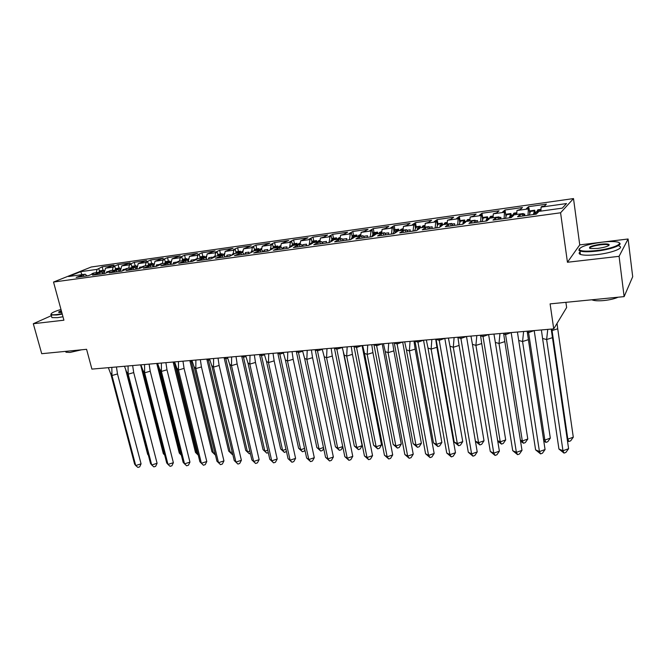 <?xml version="1.0" encoding="UTF-8"?>
<svg xmlns="http://www.w3.org/2000/svg" width="666" height="666" viewBox="0 0 666 666"><rect width="100%" height="100%" fill="white"/><g stroke="black" fill="none" stroke-linecap="round" stroke-linejoin="round"><path stroke-width="1" d="M628.088 238.994L579.745 244.88L567.44 262.262L619.08 256.327L628.088 238.994L632.7 276.715L624.125 296.62L550.108 303.879L553.721 328.871L566.633 307.525L565.9 302.331M619.08 256.327L624.125 296.62M51.374 315.667L33.3 323.726L41.717 353.704L86.58 349.309L91.9 369.106L553.721 328.871M573.501 198.576L91.267 266.999L53.521 282.051L560.581 212.787L573.501 198.576L579.745 244.88M500.016 219.131L498.976 216.908L487.604 218.481L486.746 219.181L489.352 218.823L486.763 220.954L468.922 223.41L471.67 221.262L475.133 220.213L464.002 221.753L463.078 222.452L465.634 222.103L462.837 224.242L445.363 226.64L448.31 224.492L451.789 223.443L440.884 224.95L439.901 225.657L442.399 225.308L439.402 227.464L422.302 229.812L425.432 227.655L428.921 226.606L418.24 228.088L417.191 228.796L419.647 228.455L416.458 230.619L399.708 232.917L403.03 230.752L406.526 229.712L396.054 231.16L394.955 231.868L397.352 231.535L393.989 233.708L377.58 235.964L381.069 233.791L384.573 232.75L374.317 234.174L373.16 234.882L375.507 234.557L371.978 236.73L355.894 238.944L359.548 236.763L363.062 235.731L353.013 237.121L351.798 237.837L354.104 237.512L350.399 239.693L334.64 241.858L338.453 239.677L341.974 238.653L332.118 240.018L330.852 240.726L333.117 240.418L329.254 242.599L313.803 244.722L317.774 242.541L321.303 241.517L311.638 242.849L312.587 241.716L311.888 241.816M302.555 246.27L301.032 244.322L297.494 245.338L293.381 247.536L308.533 245.446L312.537 243.256L310.323 243.565L311.638 242.849M301.032 244.322L291.55 245.629L290.185 246.353L292.357 246.054L288.212 248.243L273.351 250.283L281.144 247.078L271.845 248.36L270.438 249.084L272.569 248.784L268.281 250.982L253.704 252.988L261.638 249.775L252.506 251.04L251.057 251.756L253.155 251.473L248.726 253.671L234.432 255.636L242.491 252.422L233.541 253.663L232.043 254.387L234.099 254.104L229.554 256.302L215.526 258.233L223.709 255.028L214.918 256.244L213.386 256.968L215.401 256.685L210.739 258.891L196.97 260.781L205.27 257.584L196.645 258.774L195.071 259.499L197.053 259.224L192.266 261.43L178.754 263.286L187.171 260.09L178.696 261.263L177.089 261.979L179.037 261.713L174.142 263.919L160.881 265.742L169.397 262.546L161.08 263.703L159.44 264.419L161.347 264.161L156.344 266.367L143.323 268.157L151.94 264.968L143.773 266.1L142.099 266.816L143.973 266.558L138.869 268.764L126.082 270.521L134.798 267.341L126.773 268.448L125.066 269.172L126.906 268.922L121.711 271.129L109.149 272.852L117.957 269.672L110.073 270.762L108.342 271.487L110.148 271.237L104.862 273.443L92.516 275.141L101.415 271.961L93.665 273.035L91.9 273.759L93.681 273.51L88.303 275.716L76.174 277.381L85.156 274.217L68.565 276.515L80.694 271.67L97.086 269.372L96.195 272.685M104.079 273.551L105.503 268.19L113.994 265.185L102.173 266.85L97.086 269.372M105.503 268.19L113.153 267.116L112.288 270.454M120.33 271.312L121.711 265.917L130.12 262.904L118.098 264.602L113.07 266.675L114.835 266.425L113.153 267.116M121.711 265.917L129.504 264.827L128.655 268.19M136.855 269.047L138.203 263.603L146.528 260.589L134.299 262.312L129.362 264.385L131.152 264.136L129.504 264.827M138.203 263.603L146.129 262.496L145.305 265.884M153.696 266.658L154.995 261.255L163.22 258.233L150.782 259.99L145.929 262.063L147.752 261.805L146.129 262.496M154.995 261.255L163.053 260.123L162.254 263.536M170.879 264.027L172.069 258.858L180.203 255.836L167.549 257.625L162.787 259.69L164.644 259.432L163.053 260.123M172.069 258.858L180.278 257.709L179.504 261.147M188.37 261.322L189.46 256.418L197.486 253.396L184.607 255.211L179.945 257.284L181.835 257.018L180.278 257.709M189.46 256.418L197.819 255.253L197.061 258.716M206.177 258.55L207.159 253.937L215.085 250.915L201.973 252.764L197.411 254.828L199.334 254.562L197.819 255.253M207.159 253.937L215.667 252.747L214.943 256.244M224.309 255.686L225.183 251.415L232.992 248.385L219.647 250.266L215.193 252.331L217.149 252.056L215.667 252.747M225.183 251.415L233.849 250.2L233.117 253.871M242.774 252.747L243.531 248.843L251.232 245.812L237.637 247.727L233.3 249.792L235.289 249.509L233.849 250.2M243.531 248.843L252.356 247.602L251.623 251.482M261.572 249.783L262.229 246.22L269.797 243.19L255.96 245.146L251.74 247.203L253.771 246.92L252.356 247.602M262.229 246.22L271.22 244.963L270.479 249.059M280.644 247.144L281.268 243.548L288.711 240.518L274.617 242.507L270.521 244.564L272.585 244.272L271.22 244.963M281.268 243.548L290.426 242.266L289.535 247.544M300.075 244.455L300.674 240.834L307.983 237.804L293.614 239.827L289.652 241.875L291.758 241.583L290.426 242.266M300.674 240.834L310.006 239.519L309.107 245.13M319.88 241.708L320.446 238.062L323.876 237.071L327.614 235.031L312.978 237.096L309.141 239.144L311.288 238.836L310.006 239.519M320.446 238.062L329.953 236.73L329.079 242.624M340.068 238.911L340.601 235.231L344.022 234.241L347.61 232.209L332.7 234.315L329.004 236.347L331.193 236.047L329.953 236.73M340.601 235.231L350.291 233.874L349.467 239.827M360.647 236.064L361.139 232.351L364.56 231.36L368.007 229.329L352.805 231.477L349.25 233.508L351.481 233.192L350.291 233.874M361.139 232.351L371.029 230.969L370.263 236.963M381.635 233.158L382.093 229.42L385.497 228.413L388.786 226.398L373.293 228.58L369.888 230.611L372.161 230.286L371.029 230.969M382.093 229.42L392.174 228.005L391.466 234.049M403.038 230.195L403.454 226.423L406.851 225.416L409.981 223.401L394.18 225.632L390.934 227.655L393.256 227.331L392.174 228.005M403.454 226.423L413.736 224.983L413.095 231.077M424.866 227.173L425.241 223.368L428.638 222.361L431.593 220.354L415.484 222.627L412.396 224.642L414.76 224.309L413.736 224.983M425.241 223.368L435.731 221.895L435.156 228.047M447.136 224.084L447.469 220.255L450.857 219.239L453.638 217.241L437.204 219.564L434.29 221.57L436.705 221.229L435.731 221.895M447.469 220.255L458.175 218.748L457.667 224.95M469.863 220.937L470.154 217.074L473.526 216.059L476.123 214.069L459.357 216.433L456.626 218.431L459.082 218.082L458.175 218.748M470.154 217.074L481.077 215.543L480.644 221.795M493.065 217.724L493.306 213.828L496.67 212.804L499.067 210.831L481.959 213.245L479.412 215.226L481.926 214.877L481.077 215.543M493.306 213.828L504.462 212.263L504.104 218.573M516.749 214.452L516.941 210.514L520.288 209.49L522.485 207.526L505.028 209.99L502.68 211.963L505.244 211.605L504.462 212.263M516.941 210.514L528.329 208.916L528.046 215.276M540.934 211.097L541.075 207.134L541.749 206.477L544.405 206.102L546.395 204.154L528.571 206.668L526.423 208.625L529.037 208.258L528.329 208.916M541.075 207.134L566.525 203.563L562.304 208.142L536.33 211.738L535.622 212.429L538.344 212.046L536.188 214.161L517.565 216.725L519.888 214.602L522.569 214.227L523.318 213.536L511.704 215.143L510.922 215.842L513.586 215.468L511.213 217.591L492.982 220.096L495.521 217.965L498.151 217.607L498.976 216.908M108.358 271.553L106.743 271.778L106.477 272.769M103.313 273.651L101.415 271.961M125.083 269.239L123.019 269.53L122.719 270.696M119.83 271.387L117.957 269.672M142.116 266.891L139.577 267.241L139.244 268.606M136.647 269.072L134.798 267.341M159.457 264.494L156.427 264.91L156.077 266.4M153.754 266.725L151.94 264.968M176.765 262.737L176.915 262.079L173.585 262.537L173.235 264.044M171.179 264.327L169.397 262.546M194.247 260.514L194.439 259.657L191.042 260.131L190.709 261.646M188.919 261.888L187.171 260.09M212.046 258.275L212.271 257.193L208.816 257.675L208.491 259.199M206.993 259.407L205.27 257.584M230.17 256.002L230.436 254.687L226.915 255.17L226.606 256.71M225.391 256.876L223.709 255.028M248.634 253.679L248.934 252.131L245.354 252.622L245.055 254.171M244.139 254.295L242.491 252.422M267.491 251.09L267.774 249.525L264.127 250.033L263.844 251.59M270.454 249.184L270.321 249.933M263.245 251.673L261.638 249.775M286.705 248.451L286.971 246.87L283.258 247.386L282.983 248.959M282.709 249.001L281.144 247.078M306.277 245.762L306.535 244.172L302.747 244.697L302.497 246.204M326.232 243.015L326.473 241.417L322.61 241.949L322.444 243.032M322.785 243.49L321.303 241.517M346.57 240.218L346.795 238.603L342.857 239.152L342.774 239.76M343.415 240.659L341.974 238.653M367.307 237.371L367.515 235.739L363.494 236.355M364.452 237.762L363.062 235.731M388.453 234.465L388.644 232.825L384.956 233.333M385.914 234.815L384.573 232.75M410.015 231.502L410.198 229.845L406.884 230.303M407.808 231.801L406.526 229.712M432.018 228.48L432.176 226.806L429.27 227.206M430.153 228.738L428.921 226.606M454.47 225.391L454.603 223.709L452.114 224.051M452.955 225.599L451.789 223.443M477.38 222.244L477.497 220.546L475.449 220.829M476.24 222.402L475.133 220.213M500.765 219.031L500.865 217.316L499.267 217.541M524.642 215.751L524.716 214.019L523.601 214.177M524.3 215.792L523.318 213.536M567.44 262.262L560.581 212.787M33.3 323.726L63.911 320.196L53.521 282.051M81.968 274.658L80.694 271.67M87.079 275.882L85.156 274.217M528.812 208.291L528.571 206.668M522.835 216L522.569 214.227M529.745 213.078L529.037 208.258M520.146 216.367L519.888 214.602M535.88 214.202L535.622 212.429M509.315 217.857L510.872 213.545L505.644 214.269L505.028 209.99M482.634 217.474L481.959 213.245M460.048 220.621L459.357 216.433M437.903 223.701L437.204 219.564M416.2 226.723L415.484 222.627M394.921 229.687L394.18 225.632M374.042 232.592L373.293 228.58M353.571 235.448L352.805 231.477M333.483 238.245L332.7 234.315M313.769 240.984L312.978 237.096M294.422 243.681L293.614 239.827M275.424 246.328L274.617 242.507M256.785 248.918L255.96 245.146M238.47 251.473L237.637 247.727M220.488 253.971L219.647 250.266M202.822 256.435L201.973 252.764M185.464 258.849L184.607 255.211M168.415 261.222L167.549 257.625M151.657 263.561L150.782 259.99M135.181 265.851L134.299 262.312M118.989 268.107L118.098 264.602M103.072 270.321L102.173 266.85M498.418 219.355L498.151 217.607M505.935 216.175L505.244 211.605M495.787 219.713L495.521 217.965M511.188 217.599L510.922 215.842M83.749 276.34L83.375 274.933M99.55 271.595L98.793 268.681M81.993 276.581L81.618 275.183M92.016 274.192L91.9 273.759M100.033 274.109L99.659 272.685M115.593 269.38L114.835 266.425M98.243 274.35L97.877 272.935M108.458 271.944L108.342 271.487M116.608 271.828L116.242 270.396M131.901 267.133L131.152 264.136M114.785 272.078L114.419 270.646M125.191 269.647L125.066 269.172M133.475 269.505L133.108 268.065M148.501 264.835L147.752 261.805M131.618 269.763L131.26 268.315M142.224 267.316L142.099 266.816M150.641 267.149L150.283 265.684M165.393 262.504L164.644 259.432M148.759 267.407L148.401 265.95M159.565 264.943L159.44 264.419M168.132 264.743L167.774 263.27M182.576 260.14L181.835 257.018M166.209 265.01L165.851 263.536M177.223 262.529L177.089 261.979M185.931 262.296L185.581 260.806M200.075 257.725L199.334 254.562M183.974 262.57L183.625 261.08M195.205 260.073L195.071 259.499M204.071 259.807L203.721 258.3M217.89 255.269L217.149 252.056M202.073 260.081L201.723 258.575M213.528 257.575L213.386 256.968M222.544 257.267L222.194 255.744M236.022 252.772L235.289 249.509M220.513 257.551L220.163 256.027M232.193 255.028L232.043 254.387M241.358 254.678L241.017 253.147M254.495 250.233L253.771 246.92M239.294 254.961L238.952 253.43M251.207 252.439L251.057 251.756M260.539 252.048L260.206 250.491M273.31 247.652L272.585 244.272M258.433 252.331L258.092 250.782M270.587 249.8L270.438 249.084M280.086 249.359L279.753 247.794M292.474 245.021L291.758 241.583M277.938 249.65L277.605 248.085M290.343 247.111L290.185 246.353M300.016 246.62L299.692 245.038M311.996 242.341L311.288 238.836M297.827 246.92L297.494 245.338M310.489 244.38L310.323 243.565M320.329 243.831L320.013 242.224M331.901 239.618L331.193 236.047M318.098 244.131L317.774 242.541M331.027 241.6L330.852 240.726M341.05 240.984L340.734 239.36M352.181 236.846L351.481 233.192M338.778 241.292L338.453 239.677M351.973 238.769L351.798 237.837M362.187 238.078L361.871 236.438M372.86 234.032L372.161 230.286M359.865 238.395L359.548 236.763M373.343 235.889L373.16 234.882M383.749 235.115L383.441 233.458M393.947 231.16L393.256 227.331M381.377 235.439L381.069 233.791M395.146 232.958L394.955 231.868M405.744 232.093L405.444 230.419M415.459 228.247L414.76 224.309M403.33 232.417L403.03 230.752M417.399 229.978L417.191 228.796M428.196 229.004L427.905 227.314M437.395 225.291L436.705 221.229M425.732 229.345L425.432 227.655M440.118 226.948L439.901 225.657M451.115 225.849L450.832 224.142M459.773 222.286L459.082 218.082M448.601 226.199L448.31 224.492M463.311 223.876L463.078 222.452M474.517 222.635L474.242 220.912M482.617 219.247L481.926 214.877M471.944 222.993L471.67 221.262M486.996 220.762L486.746 219.181M343.057 240.151L342.857 239.152M322.918 243.473L322.61 241.949M303.055 246.204L302.747 244.697M283.574 248.876L283.258 247.386M264.444 251.507L264.127 250.033M245.671 254.087L245.354 252.622M227.248 256.618L226.915 255.17M209.149 259.107L208.816 257.675M191.375 261.555L191.042 260.131M173.918 263.952L173.585 262.537M156.743 266.192L156.427 264.91M139.852 268.34L139.577 267.241M123.252 270.471L123.019 269.53M106.943 272.569L106.743 271.778M541.383 329.945L542.582 338.486L546.628 339.535L547.76 329.387M552.464 337.662L568.597 448.701L562.97 450.749L564.027 453.105L558.941 449.042L562.97 450.749L546.628 339.535L552.464 337.662L551.207 329.087M558.941 449.042L542.582 338.486M568.597 448.701L565.892 452.422L564.027 453.105M533.324 214.552L534.715 210.223L535.089 212.446L534.19 214.435M557.042 323.385L557.725 328.779L552.056 330.586L552.247 328.996M567.174 438.911L567.823 439.169L573.293 437.196L557.725 328.779M573.293 437.196L570.654 440.85L568.831 441.508L567.823 439.169L552.056 330.586L551.465 330.436M567.465 440.925L568.831 441.508M529.362 215.101L530.377 211.455L529.528 211.572M540.975 209.981L537.412 210.473L536.929 211.655M537.412 210.473L537.803 209.798L540.992 209.349M534.715 210.223L529.437 210.956M596.511 250.549C612.895 248.743 625.682 243.015 616.383 241.85C612.853 241.35 607.966 241.475 601.706 242.208C586.663 244.455 579.212 247.011 579.362 249.867C581.393 251.323 587.104 251.548 596.511 250.549M619.197 242.865C623.734 244.763 610.814 249.534 596.503 251.132C588.553 252.006 583.05 251.964 579.994 251.015L578.945 250.416L579.22 248.843M597.843 248.41L590.634 248.576C587.578 247.269 590.85 245.829 600.441 244.239C605.161 243.723 608.058 243.831 609.14 244.564C609.24 245.995 605.477 247.269 597.843 248.41M608.824 245.488L608.208 244.847C606.734 244.397 604.145 244.389 600.441 244.805C593.572 245.812 589.993 246.994 589.693 248.343M618.048 297.219C614.552 298.801 609.831 299.908 603.887 300.549C598.218 301.049 594.263 300.816 592.041 299.866L591.874 299.783M608.283 245.404L608.965 245.371M619.105 246.07C624.999 247.86 611.954 252.98 596.961 254.62C589.019 255.478 583.516 255.419 580.461 254.445C578.821 253.804 578.704 252.947 580.111 251.873M60.981 309.44C54.171 311.538 50.874 313.145 51.099 314.277C51.59 314.835 53.53 314.926 56.918 314.535L62.146 313.694M62.254 314.119L56.785 315.001L51.19 314.985L51.032 313.977M61.796 312.429L59.149 312.529C58.034 312.271 58.758 311.646 61.314 310.656M61.43 311.08L59.083 312.52M81.585 349.8L70.022 352.439L65.967 352.231L65.743 351.423M62.979 316.766L57.509 317.649L51.915 317.615L51.665 316.7M517.415 332.034L518.722 340.476L522.569 341.525L523.618 331.493M528.396 339.668L545.063 449.533L539.443 451.565L540.576 453.896L535.597 449.866L539.443 451.565L522.569 341.525L528.396 339.668L527.147 331.185M535.597 449.866L518.722 340.476M545.063 449.533L542.44 453.213L540.576 453.896M493.947 334.074L495.346 342.424L499 343.473L499.975 333.549M504.82 341.633L521.994 450.349L516.383 452.364L517.59 454.67L512.72 450.674L516.383 452.364L499 343.473L504.82 341.633L503.588 333.233M512.72 450.674L495.346 342.424M521.994 450.349L519.455 453.996L517.59 454.67M470.954 336.08L472.435 344.339L475.915 345.388L476.806 335.572M481.726 343.564L499.392 451.148L493.781 453.146L495.063 455.427L490.293 451.473L493.781 453.146L475.915 345.388L481.726 343.564L480.502 335.248M490.293 451.473L472.435 344.339M499.392 451.148L496.928 454.753L495.063 455.427M448.418 338.045L449.991 346.212L453.296 347.261L454.112 337.545M459.099 345.446L477.222 451.931L471.62 453.912L472.968 456.168L468.298 452.247L471.62 453.912L453.296 347.261L459.099 345.446L457.883 337.221M468.298 452.247L449.991 346.212M477.222 451.931L474.833 455.502L472.968 456.168M426.34 339.968L427.988 348.043L431.127 349.092L431.868 339.485M436.913 347.302L455.477 452.705L449.891 454.67L451.307 456.893L446.728 453.013L449.891 454.67L431.127 349.092L436.913 347.302L435.706 339.152M446.728 453.013L427.988 348.043M455.477 452.705L453.163 456.243L451.307 456.893M510.972 216.192L510.264 217.724M534.215 330.569L528.579 332.609L528.754 331.044M543.548 439.527L544.846 440.076L550.316 438.12L534.24 330.827M550.316 438.12L547.752 441.733L545.937 442.39L544.846 440.076L528.579 332.609L527.364 332.301M543.772 441.009L545.937 442.39M505.444 218.39L506.568 214.76L505.744 214.877M516.799 213.336L513.461 213.803L512.928 214.976M513.461 213.803L513.902 213.12L516.833 212.712M510.872 213.545L511.238 215.559M511.205 332.575L505.577 334.598L505.727 333.05M520.379 440.118L522.327 440.967L527.788 439.027L511.222 332.825M527.788 439.027L525.299 442.607L523.484 443.256L522.327 440.967L505.577 334.598L503.762 334.116M520.537 441.092L523.484 443.256M482.009 221.603L483.25 217.998L482.442 218.115M487.828 218.456L487.52 216.8L485.805 221.087M493.131 216.625L490.001 217.066L489.418 218.232M490.001 217.066L490.484 216.383L493.173 216.009M487.52 216.8L482.342 217.516M488.644 334.54L483.025 336.546L483.166 335.015M497.668 440.667L500.241 441.841L505.694 439.918L488.661 334.79M505.694 439.918L503.271 443.456L501.465 444.097L500.241 441.841L483.025 336.546L480.627 335.872M497.752 441.167L501.465 444.097M459.057 224.758L460.406 221.179L459.615 221.287M464.96 221.62L464.635 219.98L463.286 222.294M463.128 222.777L462.77 224.251M469.946 219.847L467.024 220.255L466.383 221.42M467.024 220.255L467.54 219.58L469.996 219.239M464.635 219.98L459.515 220.696M466.525 336.463L460.914 338.461L461.038 336.946M475.391 441.183L478.571 442.699L484.015 440.784L466.541 336.713M484.015 440.784L481.668 444.297L479.861 444.93L478.571 442.699L460.914 338.461L457.95 337.579M475.399 441.242L479.861 444.93M436.563 227.855L438.02 224.284L437.237 224.392M442.54 224.725L442.207 223.102L440.959 224.941M447.236 223.01L444.505 223.385L443.814 224.55M444.505 223.385L445.063 222.71L447.286 222.394M442.207 223.102L437.137 223.809M444.83 338.353L439.227 340.334L439.344 338.836M436.122 339.36L439.227 340.334L457.309 443.539L458.666 445.745L460.472 445.113L462.745 441.641L457.309 443.539L454.187 441.991L436.055 339.119M462.745 441.641L444.855 338.603M454.187 441.991L458.666 445.745M414.518 230.886L416.075 227.339L415.309 227.439M420.571 227.764L420.229 226.165L418.897 227.997M424.975 226.099L422.435 226.448L421.703 227.614M422.435 226.448L423.027 225.774L425.033 225.499M420.229 226.165L415.209 226.865M404.687 341.849L406.418 349.841L409.39 350.899L410.065 341.383M415.168 349.109L434.157 453.463L428.571 455.402L430.053 457.609L425.574 453.762L428.571 455.402L409.39 350.899L415.168 349.109L413.969 341.042M425.574 453.762L406.418 349.841M434.157 453.463L431.909 456.959L430.053 457.609M423.551 340.209L417.965 342.174L418.065 340.684M415.018 341.2L417.965 342.174L436.446 444.364L437.862 446.545L439.66 445.92L441.874 442.482L436.446 444.364L433.466 442.823L414.943 340.959M441.874 442.482L423.576 340.451M433.466 442.823L437.862 446.545M392.907 233.849L394.563 230.328L393.814 230.428M399.034 230.752L398.684 229.162L397.269 230.994M403.155 229.129L400.799 229.462L400.016 230.611M400.799 229.462L403.221 228.53M398.684 229.162L393.714 229.853M383.458 343.706L385.264 351.606L388.078 352.655L388.686 343.248M393.847 350.89L413.236 454.204L407.667 456.127L409.199 458.308L404.811 454.495L407.667 456.127L388.078 352.655L393.847 350.89L392.657 342.898M404.811 454.495L385.264 351.606M413.236 454.204L411.055 457.667L409.199 458.308M402.68 342.024L397.103 343.981L397.194 342.507M394.305 342.998L397.103 343.981L415.967 445.171L417.44 447.336L419.239 446.711L421.387 443.306L415.967 445.171L413.136 443.639L394.239 342.765M421.387 443.306L402.705 342.274M413.136 443.639L417.44 447.336M371.72 236.763L373.476 233.258L372.735 233.358M377.913 233.674L377.555 232.109L376.065 233.933M381.76 232.101L379.587 232.409L378.763 233.558M379.587 232.409L381.834 231.51M377.555 232.109L372.635 232.792M362.637 345.512L364.518 353.338L367.182 354.387L367.724 345.071M372.935 352.63L392.707 454.928L387.146 456.843L388.744 458.999L384.44 455.219L387.146 456.843L367.182 354.387L372.935 352.63L371.761 344.722M384.44 455.219L364.518 353.338M392.707 454.928L390.592 458.358L388.744 458.999M382.201 343.814L376.64 345.746L376.715 344.289M373.984 344.772L376.64 345.746L395.87 445.962L397.394 448.101L399.192 447.494L401.273 444.114L395.87 445.962L393.181 444.447L373.909 344.53M401.273 444.114L382.226 344.056M393.181 444.447L397.394 448.101M351.032 239.319L352.789 236.13L352.064 236.23M357.201 236.538L356.834 234.99L355.278 236.805M360.789 235.015L358.783 235.298L357.917 236.438M358.783 235.298L360.864 234.432M356.834 234.99L351.956 235.672M342.216 347.294L344.172 355.036L346.686 356.085L347.161 346.861M352.422 354.345L372.56 455.644L367.016 457.534L368.664 459.673L364.444 455.927L367.016 457.534L346.686 356.085L352.422 354.345L351.257 346.511M364.444 455.927L344.172 355.036M372.56 455.644L370.504 459.041L368.664 459.673M362.104 345.562L356.551 347.486L356.618 346.037M354.037 346.503L356.551 347.486L376.14 446.744L377.714 448.859L379.512 448.251L381.535 444.913L376.14 446.744L373.576 445.229L353.962 346.27M381.535 444.913L362.129 345.804M373.576 445.229L377.714 448.859M330.802 241.725L330.969 241.308M331.385 240.426L332.492 238.952L331.785 239.044M336.888 239.352L336.513 237.82L334.881 239.635M340.218 237.879L338.37 238.137L337.471 239.277M338.37 238.137L340.301 237.296M336.513 237.82L331.676 238.495M322.186 349.042L324.2 356.701L326.573 357.75L326.998 348.618M332.301 356.019L352.78 456.343L347.252 458.225L348.951 460.331L344.822 456.626L347.252 458.225L326.573 357.75L332.301 356.019L331.144 348.26M344.822 456.626L324.2 356.701M352.78 456.343L350.791 459.707L348.951 460.331M336.896 347.76L336.838 349.184L342.266 347.56M334.457 348.21L336.838 349.184L356.76 447.51L358.391 449.608L360.181 449.001L362.137 445.696L356.76 447.51L354.329 446.004L334.382 347.977M362.137 445.696L343.398 352.472M354.329 446.004L358.391 449.608M316.949 242.116L316.566 240.601L314.868 242.407M320.038 240.684L318.356 240.917L317.416 242.049M318.356 240.917L320.13 240.101M316.566 240.601L311.78 241.267M302.522 350.749L304.603 358.333L306.843 359.382L307.209 350.341M312.554 357.667L333.366 457.026L327.847 458.891L329.603 460.98L325.549 457.309L327.847 458.891L306.843 359.382L312.554 357.667L311.405 349.983M325.549 457.309L304.603 358.333M333.366 457.026L331.435 460.364L329.603 460.98M317.532 349.442L317.482 350.857L322.261 349.434M342.749 446.578L337.729 448.26L335.423 446.769L315.16 349.65M342.824 446.936L341.192 449.733L339.402 450.341L337.729 448.26L317.482 350.857L315.243 349.883M335.423 446.769L339.402 450.341M292.066 245.563L293.048 244.43L292.366 244.522M297.394 244.822L297.003 243.323L295.238 245.121M300.249 243.431L298.709 243.648L297.735 244.78M298.709 243.648L300.341 242.857M297.003 243.323L292.257 243.981M283.233 352.431L285.373 359.94L287.479 360.989L287.787 352.039M293.173 359.282L314.302 457.7L308.799 459.557L310.597 461.621L306.626 457.975L308.799 459.557L287.479 360.989L293.173 359.282L292.033 351.665M306.626 457.975L285.373 359.94M314.302 457.7L312.429 461.005L310.597 461.621M298.526 351.099L298.485 352.505L302.63 351.273M323.476 447.519L319.031 449.001L316.85 447.519L296.287 351.298M323.676 448.459L322.535 450.457L320.754 451.057L319.031 449.001L298.485 352.505L296.37 351.523M316.85 447.519L320.754 451.057M272.86 248.218L273.876 247.094L273.21 247.186M278.197 247.486L277.797 245.995L275.974 247.794M280.819 246.129L279.429 246.32L278.421 247.452M279.429 246.32L280.919 245.563M277.797 245.995L273.093 246.653M264.294 354.087L266.492 361.513L268.473 362.562L268.723 353.696M274.151 360.872L295.587 458.366L290.093 460.198L291.941 462.246L288.045 458.633L290.093 460.198L268.473 362.562L274.151 360.872L273.018 353.321M288.045 458.633L266.492 361.513M295.587 458.366L293.764 461.638L291.941 462.246M279.853 352.73L279.828 354.112L283.375 353.072M304.562 448.434L300.666 449.725L298.601 448.251L277.755 352.913M304.886 449.958L304.212 451.165L302.431 451.756L300.666 449.725L279.828 354.112L277.822 353.122M298.601 448.251L302.431 451.756M254.004 250.832L255.053 249.708L254.395 249.8M259.349 250.091L258.941 248.618L257.068 250.408M261.755 248.776L260.506 248.951L259.465 250.075M260.506 248.951L261.863 248.21M258.941 248.618L254.279 249.267M245.704 355.702L247.96 363.053L249.817 364.111L250.016 355.328M255.478 362.429L277.198 459.016L271.72 460.839L273.609 462.862L269.788 459.282L271.72 460.839L249.817 364.111L255.478 362.429L254.354 354.953M269.788 459.282L247.96 363.053M277.198 459.016L275.433 462.262L273.609 462.862M261.522 354.329L261.505 355.702L264.469 354.828M285.98 449.325L282.617 450.441L280.669 448.976L259.54 354.495M286.447 451.423L284.432 452.455L282.617 450.441L261.505 355.702L259.549 354.52M280.669 448.976L284.432 452.455M235.498 253.396L236.58 252.281L235.93 252.364M243.04 251.382L241.933 251.532L240.859 252.655L240.434 251.199L238.495 252.98M241.933 251.532L243.148 250.816M240.434 251.199L235.814 251.84M227.447 357.292L229.753 364.577L231.493 365.626L231.643 356.926M237.138 363.961L259.132 459.657L253.663 461.463L255.602 463.469L251.856 459.915L253.663 461.463L231.493 365.626L237.138 363.961L236.022 356.543M251.856 459.915L229.753 364.577M259.132 459.657L257.417 462.87L255.602 463.469M243.515 355.894L243.506 357.259L245.912 356.551M267.724 450.199L264.877 451.14L263.045 449.683L241.658 356.06M268.281 452.63L266.733 453.13L264.877 451.14L243.506 357.259L241.758 356.044M241.741 356.277L242.332 356.61M263.045 449.683L266.733 453.13M217.324 255.91L218.431 254.803L217.799 254.887M222.652 255.103L222.261 253.729L220.271 255.503M224.667 253.929L222.586 255.186M223.693 254.071L224.783 253.38M222.261 253.729L217.682 254.362M209.515 358.857L211.88 366.067L213.495 367.116L213.603 358.499M219.131 365.459L241.383 460.289L235.93 462.079L237.912 464.069L234.232 460.539L235.93 462.079L213.495 367.116L219.131 365.459L218.023 358.117M234.232 460.539L211.88 366.067M241.383 460.289L239.718 463.469L237.912 464.069M225.816 357.434L225.816 358.783L227.689 358.241M249.8 451.057L247.444 451.823L245.721 450.382L224.084 357.584M250.358 453.471L249.342 453.804L247.444 451.823L225.816 358.783L224.292 357.567M224.167 357.809L224.991 358.3M245.721 450.382L249.342 453.804M199.475 258.383L200.616 257.276L199.991 257.359M204.787 257.492L204.404 256.21L202.372 257.983M206.626 256.443L204.645 257.667M205.777 256.56L206.743 255.886M204.404 256.21L199.867 256.843M191.9 360.389L194.314 367.532L195.829 368.581L195.879 360.048M201.44 366.933L223.942 460.905L218.506 462.679L220.521 464.652L216.908 461.155L218.506 462.679L195.829 368.581L201.44 366.933L200.341 359.657M216.908 461.155L194.314 367.532M223.942 460.905L222.327 464.06L220.521 464.652M208.433 358.949L208.441 360.289L209.79 359.898M232.184 451.898L230.311 452.505L228.688 451.065L206.81 359.091M232.75 454.295L232.243 454.462L230.311 452.505L208.441 360.289L207.118 359.066M206.893 359.307L207.925 359.965M228.688 451.065L232.243 454.462M181.943 260.814L183.108 259.707L182.501 259.79M187.238 259.857L186.871 258.658L184.782 260.414M188.911 258.899L187.021 260.106M188.178 259.007L189.019 258.4M186.871 258.658L182.376 259.282M174.6 361.896L177.064 368.972L178.463 370.013L178.471 361.563M177.064 368.972L199.883 461.754L201.373 463.27L178.463 370.013L184.066 368.381L182.967 361.172M206.793 461.513L205.236 464.635L203.43 465.226L201.373 463.27L206.793 461.513L184.066 368.381M191.342 360.439L191.358 361.763L192.216 361.513M214.877 452.713L213.461 453.171L211.938 451.739L189.835 360.572M215.451 455.103L213.461 453.171L191.358 361.763L190.226 360.539M189.918 360.789L191.125 361.605M211.938 451.739L215.426 455.111M164.718 263.195L165.909 262.096L165.31 262.179M169.996 262.188L169.647 261.055L167.516 262.812M171.503 261.322L169.547 262.704M170.896 261.405L171.595 260.914M169.647 261.055L165.185 261.671M157.601 363.378L160.106 370.379L161.405 371.428L161.372 363.053M160.106 370.379L183.15 462.354L184.54 463.852L161.405 371.428L166.983 369.805L165.901 362.654M189.943 462.112L188.428 465.209L186.63 465.792L184.54 463.852L189.943 462.112L166.983 369.805M174.55 361.904L174.95 363.103M197.86 453.513L196.886 453.821L195.463 452.405L173.143 362.029M198.26 455.136L196.886 453.821L174.575 363.22L173.61 361.988M173.235 362.237L174.575 363.22M147.794 265.543L149.018 264.444L148.426 264.527M153.055 264.477L152.722 263.411L150.541 265.16M154.404 263.694L152.323 265.334M153.913 263.769L154.479 263.378M152.722 263.411L148.318 264.019M140.901 364.835L143.448 371.77L144.639 372.818L144.564 364.518M143.448 371.77L166.7 462.937L167.99 464.427L144.639 372.818L150.208 371.212L149.126 364.119M173.376 462.695L171.903 465.767L170.113 466.342L167.99 464.427L173.376 462.695L150.208 371.212M181.135 454.295L180.594 454.47L179.271 453.055L156.743 363.453M181.352 455.178L180.594 454.47L158.366 365.842M156.826 363.661L157.95 364.552M131.169 267.84L132.409 266.75L131.826 266.833M136.413 266.733L136.089 265.726L133.866 267.466M137.604 266.034L135.406 267.915M137.221 266.084L137.662 265.792M136.089 265.726L131.71 266.358M124.475 366.267L127.064 373.135L128.163 374.175L128.055 365.95M127.064 373.135L150.524 463.503L151.715 464.993L128.163 374.175L133.716 372.585L132.642 365.551M157.093 463.27L155.661 466.317L153.871 466.891L151.715 464.993L157.093 463.27L133.716 372.585M164.693 455.061L163.328 453.696L140.609 364.86M164.743 455.261L143.107 370.979M114.827 270.105L116.092 269.022L115.518 269.097M120.055 268.956L119.738 267.998L117.474 269.738M121.095 268.323L118.798 270.438M119.738 267.998L115.401 268.648M108.342 367.674L110.964 374.483L111.971 375.524L111.821 367.366M110.964 374.483L134.607 464.069L135.714 465.551L111.971 375.524L117.499 373.934L116.442 366.966M141.067 463.844L139.685 466.858L137.904 467.424L135.714 465.551L141.067 463.844L117.499 373.934M148.36 455.186L147.652 454.329L125.732 369.921M98.759 272.327L99.484 271.328M103.971 271.145L103.663 270.238L101.365 271.969M104.87 270.579L102.472 272.91M103.663 270.238L99.367 270.895M534.315 210.906L530.377 211.455M510.431 214.227L506.568 214.76M487.029 217.474L483.25 217.998M464.11 220.662L460.406 221.179M441.65 223.784L438.02 224.284M419.638 226.84L416.075 227.339M398.052 229.837L394.563 230.328M376.898 232.784L373.476 233.258M356.144 235.664L352.789 236.13M335.789 238.495L332.492 238.952M315.817 241.267L312.587 241.716M296.22 243.989L293.048 244.43M276.989 246.661L273.876 247.094M258.108 249.284L255.053 249.708M239.577 251.865L236.58 252.281M221.378 254.387L218.431 254.803M203.505 256.876L200.616 257.276M185.947 259.315L183.108 259.707M168.706 261.713L165.909 262.096M151.756 264.069L149.018 264.444M135.106 266.375L132.409 266.75M118.739 268.656L116.092 269.022M102.647 270.887L100.042 271.253M580.461 254.445L579.994 251.015M608.208 244.847L608.333 245.804M608.707 245.121L609.14 244.564M579.362 249.867L578.945 250.416M51.915 317.615L51.19 314.985M65.726 351.357L65.967 352.231M51.099 314.277L50.824 314.735M266.933 361.746L266.4 361.238M248.668 363.461L247.785 362.604M230.711 365.151L229.512 363.944M213.037 366.816L211.563 365.268M195.654 368.456L193.931 366.566M178.463 369.938L176.607 367.857M161.397 371.145L159.582 369.122M144.63 372.336L142.849 370.371M157.8 364.061L157.268 363.411M128.138 373.518L126.407 371.595M111.938 374.675L110.231 372.81"/></g></svg>
